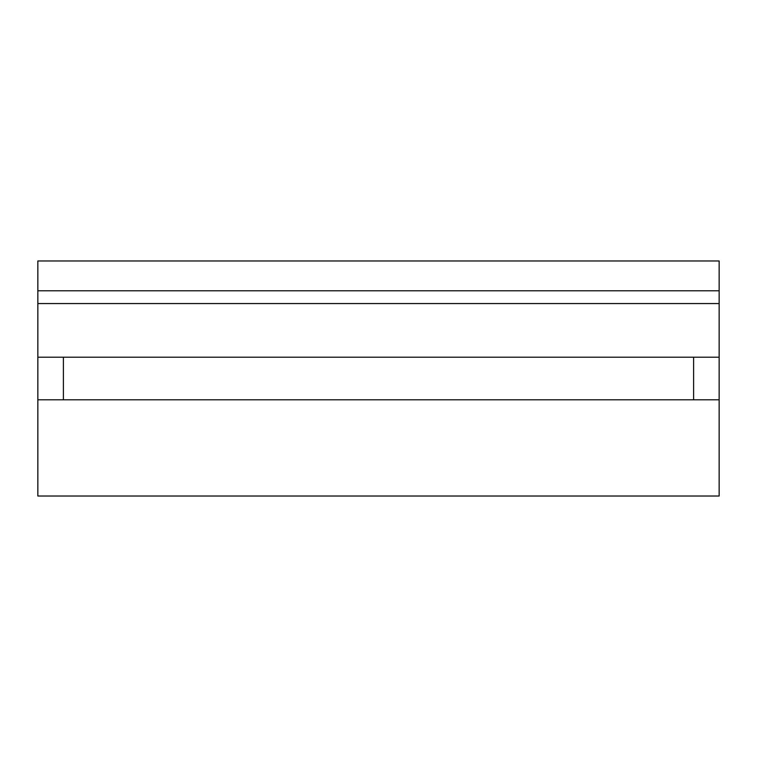 <?xml version="1.0" encoding="UTF-8"?>
<svg xmlns="http://www.w3.org/2000/svg" width="757" height="757" viewBox="0 0 757 757"><rect width="100%" height="100%" fill="white"/><g stroke="black" fill="none" stroke-linecap="round" stroke-linejoin="round"><path stroke-width="1.14" d="M719.15 357.209L719.15 496.024L37.85 496.024L37.85 399.791L63.399 399.791L63.399 357.209L719.15 357.209L719.15 260.976L37.85 260.976L37.85 290.783L719.15 290.783M719.15 399.791L63.399 399.791M37.85 290.783L37.85 303.557L719.15 303.557M37.85 303.557L37.85 357.209L63.399 357.209M37.85 357.209L37.85 399.791M693.601 357.209L693.601 399.791"/></g></svg>

